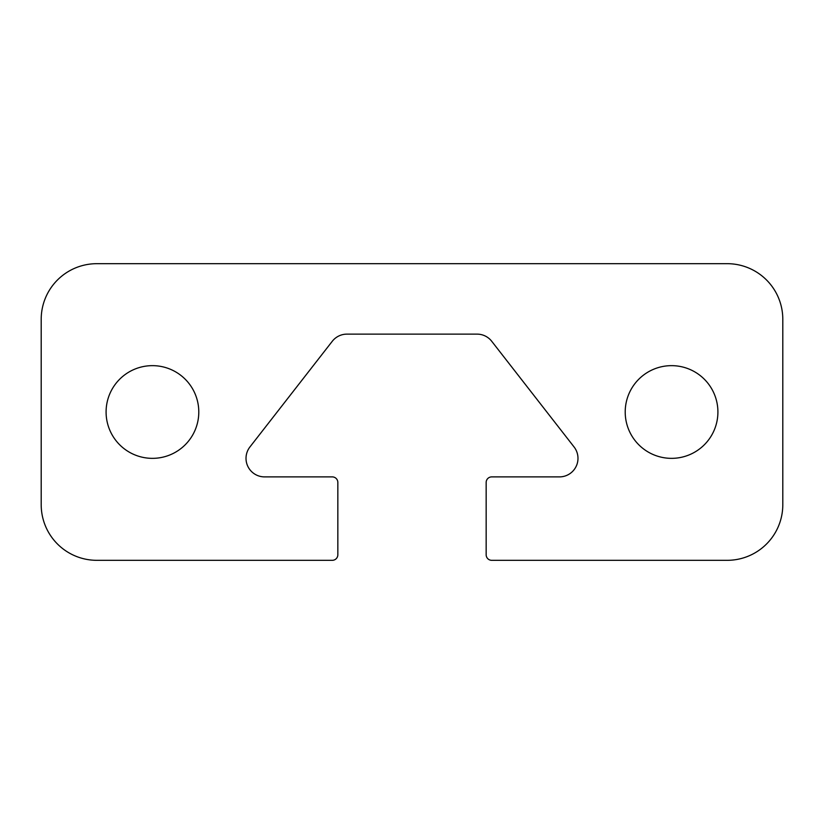 <?xml version="1.0" encoding="UTF-8"?>
<svg xmlns="http://www.w3.org/2000/svg" width="824" height="824" viewBox="0 0 824 824"><rect width="100%" height="100%" fill="white"/><g stroke="black" fill="none" stroke-linecap="round" stroke-linejoin="round"><path stroke-width="1.24" d="M625.21 412A46.35 46.35 0 0 0 671.56 458.35A46.35 46.35 0 0 0 717.91 412A46.35 46.35 0 0 0 671.56 365.65A46.35 46.35 0 0 0 625.21 412M106.09 412A46.35 46.35 0 0 0 152.44 458.35A46.35 46.35 0 0 0 198.79 412A46.35 46.35 0 0 0 152.44 365.65A46.35 46.35 0 0 0 106.09 412M246.016 458.35A18.54 18.54 0 0 1 249.93 446.958L332.278 341.28A18.54 18.54 0 0 1 346.894 334.132L477.106 334.132A18.54 18.54 0 0 1 491.722 341.28L574.071 446.958A18.54 18.54 0 0 1 559.444 476.89L491.722 476.89A5.562 5.562 0 0 0 486.16 482.452L486.16 554.758A5.562 5.562 0 0 0 491.722 560.32L727.18 560.32A55.62 55.62 0 0 0 782.8 504.7L782.8 319.3A55.62 55.62 0 0 0 727.18 263.68L96.82 263.68A55.62 55.62 0 0 0 41.2 319.3L41.2 504.7A55.62 55.62 0 0 0 96.82 560.32L332.278 560.32A5.562 5.562 0 0 0 337.84 554.758L337.84 482.452A5.562 5.562 0 0 0 332.278 476.89L264.556 476.89A18.54 18.54 0 0 1 246.016 458.35"/></g></svg>
